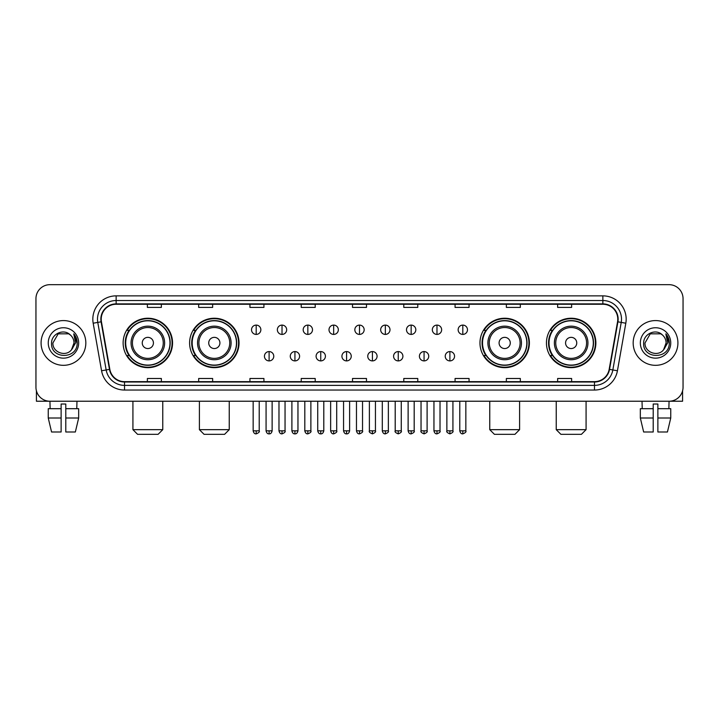 <?xml version="1.0" encoding="UTF-8"?>
<svg xmlns="http://www.w3.org/2000/svg" width="719" height="719" viewBox="0 0 719 719"><rect width="100%" height="100%" fill="white"/><g stroke="black" fill="none" stroke-linecap="round" stroke-linejoin="round"><path stroke-width="1.08" d="M546.449 342.954A24.707 24.707 0 0 0 571.156 367.661A24.707 24.707 0 0 0 595.871 342.954A24.707 24.707 0 0 0 571.156 318.238A24.707 24.707 0 0 0 546.449 342.954M479.968 342.954A24.707 24.707 0 0 0 504.675 367.661A24.707 24.707 0 0 0 529.391 342.954A24.707 24.707 0 0 0 504.675 318.238A24.707 24.707 0 0 0 479.968 342.954M189.609 342.954A24.707 24.707 0 0 0 214.325 367.661A24.707 24.707 0 0 0 239.032 342.954A24.707 24.707 0 0 0 214.325 318.238A24.707 24.707 0 0 0 189.609 342.954M123.129 342.954A24.707 24.707 0 0 0 147.844 367.661A24.707 24.707 0 0 0 172.551 342.954A24.707 24.707 0 0 0 147.844 318.238A24.707 24.707 0 0 0 123.129 342.954M129.06 355.537A22.613 22.613 0 0 1 129.06 330.363M195.541 355.537A22.613 22.613 0 0 1 195.541 330.363M485.891 355.537A22.613 22.613 0 0 1 485.891 330.363M552.372 355.537A22.613 22.613 0 0 1 552.372 330.363M35.95 298.664L35.95 387.235A13.985 13.985 0 0 0 49.935 401.229L669.065 401.229A13.985 13.985 0 0 0 683.05 387.235L683.05 298.664A13.985 13.985 0 0 0 669.065 284.67L49.935 284.67A13.985 13.985 0 0 0 35.95 298.664L35.95 387.235M41.082 342.954A22.379 22.379 0 0 0 63.461 365.324A22.379 22.379 0 0 0 85.831 342.954A22.379 22.379 0 0 0 63.461 320.575A22.379 22.379 0 0 0 41.082 342.954A22.379 22.379 0 0 0 63.461 365.324A22.379 22.379 0 0 0 85.831 342.954A22.379 22.379 0 0 0 63.461 320.575A22.379 22.379 0 0 0 41.082 342.954M633.169 342.954A22.379 22.379 0 0 0 655.539 365.324A22.379 22.379 0 0 0 677.918 342.954A22.379 22.379 0 0 0 655.539 320.575A22.379 22.379 0 0 0 633.169 342.954A22.379 22.379 0 0 0 655.539 365.324A22.379 22.379 0 0 0 677.918 342.954A22.379 22.379 0 0 0 655.539 320.575A22.379 22.379 0 0 0 633.169 342.954M101.217 319.173A14.919 14.919 0 0 1 116.136 304.254L602.864 304.254A14.919 14.919 0 0 1 617.558 321.761L609.173 369.314A14.919 14.919 0 0 1 594.478 381.645L124.522 381.645A14.919 14.919 0 0 1 109.827 369.314L101.442 321.761A14.919 14.919 0 0 1 101.217 319.173M100.849 319.173A15.288 15.288 0 0 0 101.082 321.824L109.468 369.377A15.288 15.288 0 0 0 124.522 382.014L594.478 382.014A15.288 15.288 0 0 0 609.532 369.377L617.918 321.824A15.288 15.288 0 0 0 602.864 303.885L116.136 303.885A15.288 15.288 0 0 0 100.849 319.173M93.182 323.217A23.314 23.314 0 0 1 116.136 295.86L602.864 295.86A23.314 23.314 0 0 1 625.818 323.217L617.432 370.77A23.314 23.314 0 0 1 594.478 390.04L124.522 390.04A23.314 23.314 0 0 1 101.568 370.77L93.182 323.217L97.775 322.409A18.649 18.649 0 0 1 116.136 300.524L602.864 300.524A18.649 18.649 0 0 1 621.225 322.409L612.84 369.961A18.649 18.649 0 0 1 594.478 385.375L124.522 385.375A18.649 18.649 0 0 1 106.16 369.961L97.775 322.409A18.649 18.649 0 0 1 97.487 319.173M669.065 284.67L49.935 284.67M50.141 408.689L49.935 401.229L669.065 401.229L668.859 408.689M683.05 387.235L683.05 298.664M609.532 369.377L612.84 369.961L621.225 322.409L625.818 323.217M352.508 304.254L352.508 307.408L366.492 307.408L366.492 304.254M301.225 304.254L301.225 307.408L315.21 307.408L315.21 304.254M249.942 304.254L249.942 307.408L263.927 307.408L263.927 304.254M198.66 304.254L198.66 307.408L212.644 307.408L212.644 304.254M147.377 304.254L147.377 307.408L161.362 307.408L161.362 304.254M403.79 304.254L403.79 307.408L417.775 307.408L417.775 304.254M455.073 304.254L455.073 307.408L469.058 307.408L469.058 304.254M506.356 304.254L506.356 307.408L520.34 307.408L520.34 304.254M557.638 304.254L557.638 307.408L571.623 307.408L571.623 304.254M366.492 381.645L366.492 378.491L352.508 378.491L352.508 381.645M315.21 381.645L315.21 378.491L301.225 378.491L301.225 381.645M263.927 381.645L263.927 378.491L249.942 378.491L249.942 381.645M212.644 381.645L212.644 378.491L198.66 378.491L198.66 381.645M161.362 381.645L161.362 378.491L147.377 378.491L147.377 381.645M417.775 381.645L417.775 378.491L403.79 378.491L403.79 381.645M469.058 381.645L469.058 378.491L455.073 378.491L455.073 381.645M520.34 381.645L520.34 378.491L506.356 378.491L506.356 381.645M571.623 381.645L571.623 378.491L557.638 378.491L557.638 381.645M70.363 334.991C63.892 328.215 51.444 333.796 51.561 342.954C50.375 359.212 76.744 359.644 77.176 343.736L77.194 342.954C77.158 339.494 76.007 336.456 73.751 333.841L75.567 342.954L71.532 349.722C65.941 357.28 52.37 352.445 52.918 342.954L58.185 333.823L68.727 333.823L70.363 334.991A10.533 10.533 0 0 1 73.994 342.954L71.532 349.722A10.533 10.533 0 0 0 73.994 342.954L71.505 349.749M48.254 342.954A15.198 15.198 0 0 0 63.461 358.152A15.198 15.198 0 0 0 78.659 342.954A15.198 15.198 0 0 0 63.461 327.747A15.198 15.198 0 0 0 48.254 342.954M73.85 333.958L77.194 343.349M36.417 390.821L36.417 401.229L90.495 401.229M48.245 408.689L48.245 418.009L51.561 431.993L48.245 418.009L48.245 408.689L61.124 408.689L61.124 404.024L65.788 404.024L65.788 408.689L78.668 408.689L78.668 418.009L75.351 431.993L78.668 418.009L65.788 418.009L65.788 408.689M76.978 401.229L76.771 408.689M61.124 408.689L61.124 431.993L51.561 431.993M48.245 418.009L61.124 418.009M75.351 431.993L65.788 431.993L65.788 418.009M158.099 434.33L137.581 434.33L132.925 429.665L162.764 429.665L158.099 434.33M153.435 342.954A5.59 5.59 0 0 0 147.844 337.355A5.59 5.59 0 0 0 142.245 342.954A5.59 5.59 0 0 0 147.844 348.544A5.59 5.59 0 0 0 153.435 342.954M164.624 342.954A16.78 16.78 0 0 0 147.844 326.165A16.78 16.78 0 0 0 131.056 342.954A16.78 16.78 0 0 0 147.844 359.734A16.78 16.78 0 0 0 164.624 342.954A16.78 16.78 0 0 1 147.844 359.734A16.78 16.78 0 0 1 131.056 342.954M169.99 342.954A22.145 22.145 0 0 0 147.844 320.809A22.145 22.145 0 0 0 125.699 342.954A22.145 22.145 0 0 0 147.844 365.09A22.145 22.145 0 0 0 169.99 342.954M172.084 342.954A24.239 24.239 0 0 1 127.119 355.537L129.366 355.537A22.352 22.352 0 0 0 162.629 359.707A22.352 22.352 0 0 0 162.629 326.192A22.352 22.352 0 0 0 129.366 330.363L127.119 330.363A24.239 24.239 0 0 1 172.084 342.954M224.58 434.33L204.061 434.33L199.406 429.665L229.244 429.665L224.58 434.33M219.915 342.954A5.59 5.59 0 0 0 214.325 337.355A5.59 5.59 0 0 0 208.726 342.954A5.59 5.59 0 0 0 214.325 348.544A5.59 5.59 0 0 0 219.915 342.954M231.105 342.954A16.78 16.78 0 0 0 214.325 326.165A16.78 16.78 0 0 0 197.536 342.954A16.78 16.78 0 0 0 214.325 359.734A16.78 16.78 0 0 0 231.105 342.954A16.78 16.78 0 0 1 214.325 359.734A16.78 16.78 0 0 1 197.536 342.954M236.47 342.954A22.145 22.145 0 0 0 214.325 320.809A22.145 22.145 0 0 0 192.18 342.954A22.145 22.145 0 0 0 214.325 365.09A22.145 22.145 0 0 0 236.47 342.954M238.564 342.954A24.239 24.239 0 0 1 193.6 355.537L195.847 355.537A22.352 22.352 0 0 0 229.109 359.707A22.352 22.352 0 0 0 229.109 326.192A22.352 22.352 0 0 0 195.847 330.363L193.6 330.363A24.239 24.239 0 0 1 238.564 342.954M514.939 434.33L494.42 434.33L489.756 429.665L519.594 429.665L514.939 434.33M510.274 342.954A5.59 5.59 0 0 0 504.675 337.355A5.59 5.59 0 0 0 499.085 342.954A5.59 5.59 0 0 0 504.675 348.544A5.59 5.59 0 0 0 510.274 342.954M521.464 342.954A16.78 16.78 0 0 0 504.675 326.165A16.78 16.78 0 0 0 487.895 342.954A16.78 16.78 0 0 0 504.675 359.734A16.78 16.78 0 0 0 521.464 342.954A16.78 16.78 0 0 1 504.675 359.734A16.78 16.78 0 0 1 487.895 342.954M526.82 342.954A22.145 22.145 0 0 0 504.675 320.809A22.145 22.145 0 0 0 482.53 342.954A22.145 22.145 0 0 0 504.675 365.09A22.145 22.145 0 0 0 526.82 342.954M528.923 342.954A24.239 24.239 0 0 1 483.959 355.537L486.206 355.537A22.352 22.352 0 0 0 519.469 359.707A22.352 22.352 0 0 0 519.469 326.192A22.352 22.352 0 0 0 486.206 330.363L483.959 330.363A24.239 24.239 0 0 1 528.923 342.954M581.419 434.33L560.901 434.33L556.236 429.665L586.075 429.665L581.419 434.33M576.755 342.954A5.59 5.59 0 0 0 571.156 337.355A5.59 5.59 0 0 0 565.565 342.954A5.59 5.59 0 0 0 571.156 348.544A5.59 5.59 0 0 0 576.755 342.954M587.944 342.954A16.78 16.78 0 0 0 571.156 326.165A16.78 16.78 0 0 0 554.376 342.954A16.78 16.78 0 0 0 571.156 359.734A16.78 16.78 0 0 0 587.944 342.954A16.78 16.78 0 0 1 571.156 359.734A16.78 16.78 0 0 1 554.376 342.954M593.301 342.954A22.145 22.145 0 0 0 571.156 320.809A22.145 22.145 0 0 0 549.01 342.954A22.145 22.145 0 0 0 571.156 365.09A22.145 22.145 0 0 0 593.301 342.954M595.404 342.954A24.239 24.239 0 0 1 550.439 355.537L552.686 355.537A22.352 22.352 0 0 0 585.949 359.707A22.352 22.352 0 0 0 585.949 326.192A22.352 22.352 0 0 0 552.686 330.363L550.439 330.363A24.239 24.239 0 0 1 595.404 342.954M256.189 325.096A4.665 4.665 0 0 0 251.524 329.751A4.665 4.665 0 0 0 256.189 334.416A4.665 4.665 0 0 0 260.853 329.751A4.665 4.665 0 0 0 256.189 325.096L256.189 334.416A4.665 4.665 0 0 0 260.853 329.751A4.665 4.665 0 0 0 256.189 325.096M282.019 325.096A4.665 4.665 0 0 0 277.354 329.751A4.665 4.665 0 0 0 282.019 334.416A4.665 4.665 0 0 0 286.674 329.751A4.665 4.665 0 0 0 282.019 325.096L282.019 334.416A4.665 4.665 0 0 0 286.674 329.751A4.665 4.665 0 0 0 282.019 325.096M307.84 325.096A4.665 4.665 0 0 0 303.184 329.751A4.665 4.665 0 0 0 307.84 334.416A4.665 4.665 0 0 0 312.504 329.751A4.665 4.665 0 0 0 307.84 325.096L307.84 334.416A4.665 4.665 0 0 0 312.504 329.751A4.665 4.665 0 0 0 307.84 325.096M333.67 325.096A4.665 4.665 0 0 0 329.005 329.751A4.665 4.665 0 0 0 333.67 334.416A4.665 4.665 0 0 0 338.334 329.751A4.665 4.665 0 0 0 333.67 325.096L333.67 334.416A4.665 4.665 0 0 0 338.334 329.751A4.665 4.665 0 0 0 333.67 325.096M359.5 325.096A4.665 4.665 0 0 0 354.835 329.751A4.665 4.665 0 0 0 359.5 334.416A4.665 4.665 0 0 0 364.165 329.751A4.665 4.665 0 0 0 359.5 325.096L359.5 334.416A4.665 4.665 0 0 0 364.165 329.751A4.665 4.665 0 0 0 359.5 325.096M385.33 325.096A4.665 4.665 0 0 0 380.666 329.751A4.665 4.665 0 0 0 385.33 334.416A4.665 4.665 0 0 0 389.995 329.751A4.665 4.665 0 0 0 385.33 325.096L385.33 334.416A4.665 4.665 0 0 0 389.995 329.751A4.665 4.665 0 0 0 385.33 325.096M411.16 325.096A4.665 4.665 0 0 0 406.496 329.751A4.665 4.665 0 0 0 411.16 334.416A4.665 4.665 0 0 0 415.816 329.751A4.665 4.665 0 0 0 411.16 325.096L411.16 334.416A4.665 4.665 0 0 0 415.816 329.751A4.665 4.665 0 0 0 411.16 325.096M436.981 325.096A4.665 4.665 0 0 0 432.326 329.751A4.665 4.665 0 0 0 436.981 334.416A4.665 4.665 0 0 0 441.646 329.751A4.665 4.665 0 0 0 436.981 325.096L436.981 334.416A4.665 4.665 0 0 0 441.646 329.751A4.665 4.665 0 0 0 436.981 325.096M462.811 325.096A4.665 4.665 0 0 0 458.147 329.751A4.665 4.665 0 0 0 462.811 334.416A4.665 4.665 0 0 0 467.476 329.751A4.665 4.665 0 0 0 462.811 325.096L462.811 334.416A4.665 4.665 0 0 0 467.476 329.751A4.665 4.665 0 0 0 462.811 325.096M269.104 351.573A4.665 4.665 0 0 0 264.439 356.238A4.665 4.665 0 0 0 269.104 360.902A4.665 4.665 0 0 0 273.768 356.238A4.665 4.665 0 0 0 269.104 351.573L269.104 360.902A4.665 4.665 0 0 0 273.768 356.238A4.665 4.665 0 0 0 269.104 351.573M294.934 351.573A4.665 4.665 0 0 0 290.269 356.238A4.665 4.665 0 0 0 294.934 360.902A4.665 4.665 0 0 0 299.589 356.238A4.665 4.665 0 0 0 294.934 351.573L294.934 360.902A4.665 4.665 0 0 0 299.589 356.238A4.665 4.665 0 0 0 294.934 351.573M320.755 351.573A4.665 4.665 0 0 0 316.099 356.238A4.665 4.665 0 0 0 320.755 360.902A4.665 4.665 0 0 0 325.419 356.238A4.665 4.665 0 0 0 320.755 351.573L320.755 360.902A4.665 4.665 0 0 0 325.419 356.238A4.665 4.665 0 0 0 320.755 351.573M346.585 351.573A4.665 4.665 0 0 0 341.92 356.238A4.665 4.665 0 0 0 346.585 360.902A4.665 4.665 0 0 0 351.249 356.238A4.665 4.665 0 0 0 346.585 351.573L346.585 360.902A4.665 4.665 0 0 0 351.249 356.238A4.665 4.665 0 0 0 346.585 351.573M372.415 351.573A4.665 4.665 0 0 0 367.751 356.238A4.665 4.665 0 0 0 372.415 360.902A4.665 4.665 0 0 0 377.08 356.238A4.665 4.665 0 0 0 372.415 351.573L372.415 360.902A4.665 4.665 0 0 0 377.08 356.238A4.665 4.665 0 0 0 372.415 351.573M398.245 351.573A4.665 4.665 0 0 0 393.581 356.238A4.665 4.665 0 0 0 398.245 360.902A4.665 4.665 0 0 0 402.901 356.238A4.665 4.665 0 0 0 398.245 351.573L398.245 360.902A4.665 4.665 0 0 0 402.901 356.238A4.665 4.665 0 0 0 398.245 351.573M424.066 351.573A4.665 4.665 0 0 0 419.411 356.238A4.665 4.665 0 0 0 424.066 360.902A4.665 4.665 0 0 0 428.731 356.238A4.665 4.665 0 0 0 424.066 351.573L424.066 360.902A4.665 4.665 0 0 0 428.731 356.238A4.665 4.665 0 0 0 424.066 351.573M449.896 351.573A4.665 4.665 0 0 0 445.232 356.238A4.665 4.665 0 0 0 449.896 360.902A4.665 4.665 0 0 0 454.561 356.238A4.665 4.665 0 0 0 449.896 351.573L449.896 360.902A4.665 4.665 0 0 0 454.561 356.238A4.665 4.665 0 0 0 449.896 351.573M682.583 390.821L682.583 401.229L628.505 401.229M640.332 408.689L640.332 418.009L643.649 431.993L640.332 418.009L640.332 408.689L653.212 408.689L653.212 404.024L657.876 404.024L657.876 408.689L670.755 408.689L670.755 418.009L667.439 431.993L670.755 418.009L657.876 418.009L657.876 408.689M653.212 408.689L653.212 431.993L643.649 431.993M640.332 418.009L653.212 418.009M667.439 431.993L657.876 431.993L657.876 418.009M642.022 401.229L642.229 408.689M662.442 334.991C655.98 328.215 643.532 333.796 643.649 342.954C642.462 359.212 668.832 359.644 669.263 343.736L669.281 342.954C669.245 339.494 668.095 336.456 665.839 333.841L667.654 342.954L663.619 349.722C658.029 357.28 644.458 352.445 645.006 342.954L650.273 333.823L660.815 333.823L662.442 334.991A10.533 10.533 0 0 1 666.082 342.954L663.619 349.722A10.533 10.533 0 0 0 666.082 342.954L663.592 349.749M640.341 342.954A15.198 15.198 0 0 0 655.539 358.152A15.198 15.198 0 0 0 670.746 342.954A15.198 15.198 0 0 0 655.539 327.747A15.198 15.198 0 0 0 640.341 342.954M665.938 333.958L669.281 343.349M602.864 295.86L602.864 303.885M97.775 322.409L101.082 321.824M124.522 390.04L124.522 382.014M594.478 382.014L594.478 390.04M101.568 370.77L109.468 369.377M617.918 321.824L621.225 322.409M116.136 295.86L116.136 303.885M612.84 369.961L617.432 370.77M163.258 342.954A15.423 15.423 0 0 0 147.844 327.531A15.423 15.423 0 0 0 132.422 342.954A15.423 15.423 0 0 0 147.844 358.368A15.423 15.423 0 0 0 163.258 342.954M229.738 342.954A15.423 15.423 0 0 0 214.325 327.531A15.423 15.423 0 0 0 198.902 342.954A15.423 15.423 0 0 0 214.325 358.368A15.423 15.423 0 0 0 229.738 342.954M520.098 342.954A15.423 15.423 0 0 0 504.675 327.531A15.423 15.423 0 0 0 489.262 342.954A15.423 15.423 0 0 0 504.675 358.368A15.423 15.423 0 0 0 520.098 342.954M586.578 342.954A15.423 15.423 0 0 0 571.156 327.531A15.423 15.423 0 0 0 555.742 342.954A15.423 15.423 0 0 0 571.156 358.368A15.423 15.423 0 0 0 586.578 342.954M256.189 430.834L253.16 430.834C253.69 432.991 254.697 433.997 256.189 433.863L256.189 430.834L259.217 430.834L259.217 401.229M282.019 430.834L278.981 430.834C279.511 432.991 280.527 433.997 282.019 433.863L282.019 430.834L285.048 430.834L285.048 401.229M307.84 430.834L304.811 430.834C305.341 432.991 306.357 433.997 307.84 433.863L307.84 430.834L310.878 430.834L310.878 401.229M333.67 430.834L330.641 430.834C331.171 432.991 332.178 433.997 333.67 433.863L333.67 430.834L336.699 430.834L336.699 401.229M359.5 430.834L356.471 430.834C357.001 432.991 358.008 433.997 359.5 433.863L359.5 430.834L362.529 430.834L362.529 401.229M385.33 430.834L382.301 430.834C382.823 432.991 383.838 433.997 385.33 433.863L385.33 430.834L388.359 430.834L388.359 401.229M411.16 430.834L408.122 430.834C408.653 432.991 409.668 433.997 411.16 433.863L411.16 430.834L414.189 430.834L414.189 401.229M436.981 430.834L433.952 430.834C434.483 432.991 435.489 433.997 436.981 433.863L436.981 430.834L440.019 430.834L440.019 401.229M462.811 430.834L459.783 430.834C460.313 432.991 461.319 433.997 462.811 433.863L462.811 430.834L465.84 430.834L465.84 401.229M269.104 430.834L266.075 430.834C266.596 432.991 267.612 433.997 269.104 433.863L269.104 430.834L272.133 430.834L272.133 401.229M294.934 430.834L291.896 430.834C292.426 432.991 293.442 433.997 294.934 433.863L294.934 430.834L297.963 430.834L297.963 401.229M320.755 430.834L317.726 430.834C318.256 432.991 319.263 433.997 320.755 433.863L320.755 430.834L323.793 430.834L323.793 401.229M346.585 430.834L343.556 430.834C344.086 432.991 345.093 433.997 346.585 433.863L346.585 430.834L349.614 430.834L349.614 401.229M372.415 430.834L369.386 430.834C368.766 431.795 369.782 432.811 372.415 433.863L372.415 430.834L375.444 430.834L375.444 401.229M398.245 430.834L395.207 430.834C394.596 431.795 395.603 432.811 398.245 433.863L398.245 430.834L401.274 430.834L401.274 401.229M424.066 430.834L421.037 430.834C420.426 431.795 421.433 432.811 424.066 433.863L424.066 430.834L427.104 430.834L427.104 401.229M449.896 430.834L446.867 430.834C446.256 431.795 447.263 432.811 449.896 433.863L449.896 430.834L452.925 430.834L452.925 401.229M162.764 401.229L162.764 429.665M132.925 401.229L132.925 429.665M229.244 401.229L229.244 429.665M199.406 401.229L199.406 429.665M519.594 401.229L519.594 429.665M489.756 401.229L489.756 429.665M586.075 401.229L586.075 429.665M556.236 401.229L556.236 429.665M253.16 430.834L253.16 401.229M259.217 430.834C259.829 431.795 258.822 432.811 256.189 433.863M278.981 430.834L278.981 401.229M285.048 430.834C285.659 431.795 284.652 432.811 282.019 433.863M304.811 430.834L304.811 401.229M310.878 430.834C311.489 431.795 310.482 432.811 307.84 433.863M330.641 430.834L330.641 401.229M336.699 430.834C337.319 431.795 336.303 432.811 333.67 433.863M356.471 430.834L356.471 401.229M362.529 430.834C363.149 431.795 362.133 432.811 359.5 433.863M382.301 430.834L382.301 401.229M388.359 430.834C388.97 431.795 387.963 432.811 385.33 433.863M408.122 430.834L408.122 401.229M414.189 430.834C414.8 431.795 413.793 432.811 411.16 433.863M433.952 430.834L433.952 401.229M440.019 430.834C440.63 431.795 439.624 432.811 436.981 433.863M459.783 430.834L459.783 401.229M465.84 430.834C466.46 431.795 465.445 432.811 462.811 433.863M266.075 430.834L266.075 401.229M272.133 430.834C271.602 432.991 270.596 433.997 269.104 433.863M291.896 430.834L291.896 401.229M297.963 430.834C297.432 432.991 296.417 433.997 294.934 433.863M317.726 430.834L317.726 401.229M323.793 430.834C323.262 432.991 322.247 433.997 320.755 433.863M343.556 430.834L343.556 401.229M349.614 430.834C349.083 432.991 348.077 433.997 346.585 433.863M369.386 430.834L369.386 401.229M375.444 430.834C376.055 431.795 375.048 432.811 372.415 433.863M395.207 430.834L395.207 401.229M401.274 430.834C401.885 431.795 400.878 432.811 398.245 433.863M421.037 430.834L421.037 401.229M427.104 430.834C427.715 431.795 426.709 432.811 424.066 433.863M446.867 430.834L446.867 401.229M452.925 430.834C453.545 431.795 452.53 432.811 449.896 433.863"/></g></svg>
